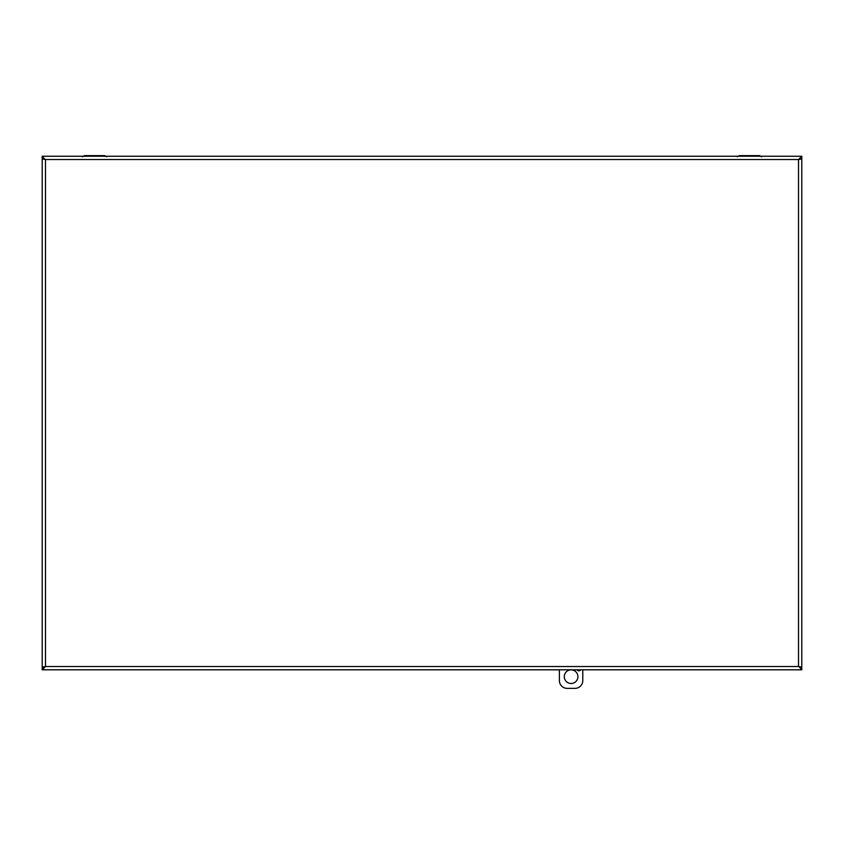 <?xml version="1.0" encoding="UTF-8"?>
<svg xmlns="http://www.w3.org/2000/svg" width="844" height="844" viewBox="0 0 844 844"><rect width="100%" height="100%" fill="white"/><g stroke="black" fill="none" stroke-linecap="round" stroke-linejoin="round"><path stroke-width="1.27" d="M761.562 156.805L759.537 155.634L739.333 155.634L759.537 155.634L761.562 156.805M106.692 156.805L104.667 155.634L84.463 155.634L104.667 155.634M799.49 158.872L801.8 158.556L801.8 156.245L798.519 159.527L801.8 158.872L801.8 667.193L798.519 666.528L801.8 667.509L801.8 669.809L42.2 669.809L45.481 666.528L42.2 667.509L42.2 669.809M43.92 158.872L42.2 158.872L45.481 159.527L42.2 158.556L42.2 156.245L44.51 158.872M43.92 667.193L42.2 667.193L42.2 158.872M44.51 667.193L45.481 666.528L42.2 667.193M800.08 158.872L801.8 158.872M801.8 669.809L799.49 667.193M800.08 667.193L801.8 667.193M42.2 156.245L801.8 156.245M580.609 669.809A1.952 1.952 0 0 1 577.191 669.809M582.793 669.809L582.793 680.57A7.796 7.796 0 0 1 574.996 688.366L567.2 688.366A7.796 7.796 0 0 1 559.403 680.57L559.403 669.809M577.918 676.677A6.826 6.826 0 0 1 567.685 682.585A6.826 6.826 0 0 1 567.685 670.769A6.826 6.826 0 0 1 577.918 676.677M42.295 158.967L45.481 159.527L45.481 666.528L42.295 667.087M801.705 667.087L798.519 666.528L798.519 159.527L801.705 158.967M45.481 666.528L798.519 666.528M798.519 159.527L45.481 159.527M82.438 156.805L84.463 155.634M737.308 156.805L739.333 155.634"/></g></svg>
